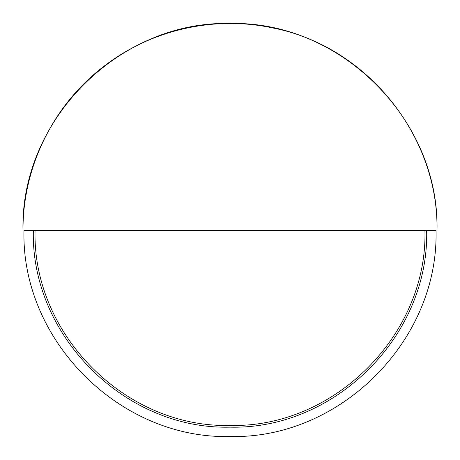 <?xml version="1.0" encoding="UTF-8"?>
<svg xmlns="http://www.w3.org/2000/svg" width="460" height="460" viewBox="0 0 460 460"><rect width="100%" height="100%" fill="white"/><g stroke="black" fill="none" stroke-linecap="round" stroke-linejoin="round"><path stroke-width="0.69" d="M230 230.494L23.983 230.494C21.143 340.578 119.916 439.346 230 436.505C340.084 439.346 438.857 340.578 436.017 230.494L230 230.494M35.058 230.494C32.372 334.656 125.833 428.116 230 425.431C334.167 428.116 427.627 334.656 424.942 230.494M426.65 230.494C429.358 335.57 335.081 429.853 230 427.144C124.919 429.853 30.642 335.57 33.35 230.494M23 230.494C20.148 119.882 119.387 20.637 230 23.494C340.613 20.637 439.852 119.882 437 230.494C438.754 135.056 365.786 45.431 271.975 27.79C213.549 15.37 150.132 30.067 103.126 66.93C53.096 105.242 22.609 167.469 23 230.494"/></g></svg>
